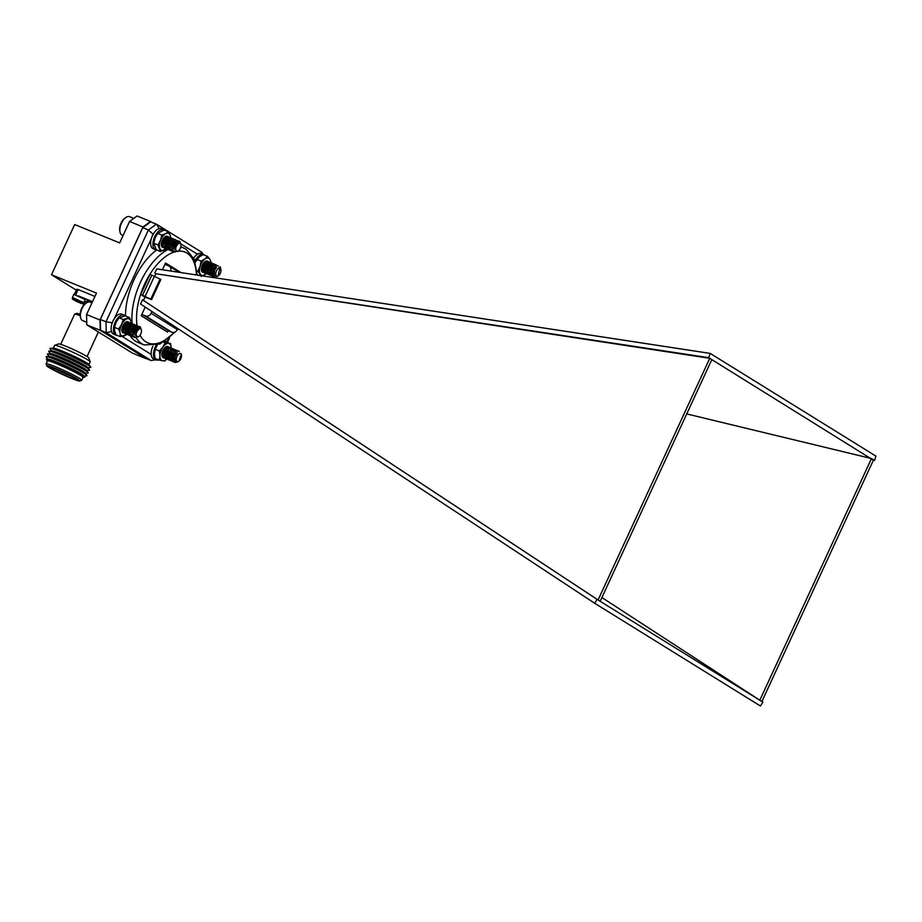 <?xml version="1.0" encoding="UTF-8"?>
<svg xmlns="http://www.w3.org/2000/svg" width="922" height="922" viewBox="0 0 922 922"><rect width="100%" height="100%" fill="white"/><g stroke="black" fill="none" stroke-linecap="round" stroke-linejoin="round"><path stroke-width="1.38" d="M85.239 299.569L73.898 294.325L72.446 297.483L83.775 302.716L85.239 299.569M73.772 299.777L81.24 303.05L73.772 299.777M80.179 315.762A14.522 1.083 -155.2 0 0 74.717 314.091A14.522 1.083 -155.2 0 0 74.636 314.148L60.691 344.344M90.183 361.724L88.766 357.886A16.7 1.245 -155.2 0 0 86.829 356.388A16.7 1.245 -155.2 0 0 70.579 348.251A16.7 1.245 -155.2 0 0 58.535 343.918L54.698 345.324A19.604 1.464 24.8 0 1 68.839 350.406A19.604 1.464 24.8 0 1 87.913 359.96A19.604 1.464 24.8 0 1 90.183 361.724A19.604 1.464 24.8 0 1 90.183 361.839L88.892 364.639M80.122 314.344A13.069 0.98 -155.2 0 0 76.63 313.388L74.717 314.091M53.315 348.193L54.605 345.393A19.604 1.464 24.8 0 1 54.698 345.324M51.597 350.89L50.065 348.735A22.508 1.683 24.8 0 1 50.295 348.343L53.534 348.182A19.604 1.464 24.8 0 1 68.09 353.564A19.604 1.464 24.8 0 1 86.576 362.842A19.604 1.464 24.8 0 1 88.754 364.467L90.736 367.037A22.508 1.683 24.8 0 1 90.587 367.463L87.959 367.694M92.142 302.439A8.713 0.645 -155.2 0 0 87.198 300.814L86.126 303.131M50.295 348.343A22.508 1.683 24.8 0 1 67.006 354.509A22.508 1.683 24.8 0 1 88.235 365.181A22.508 1.683 24.8 0 1 90.736 367.037M50.307 353.668L48.785 351.513A22.508 1.683 24.8 0 1 48.958 351.121L51.978 350.856A19.858 1.475 24.8 0 1 66.649 356.249A19.858 1.475 24.8 0 1 85.504 365.711A19.858 1.475 24.8 0 1 87.728 367.382L89.48 369.849A22.508 1.683 24.8 0 1 89.296 370.241L86.668 370.471M48.958 351.121A22.508 1.683 24.8 0 1 65.589 357.24A22.508 1.683 24.8 0 1 86.956 367.959A22.508 1.683 24.8 0 1 89.48 369.849M49.027 356.457L47.495 354.302A22.508 1.683 24.8 0 1 47.679 353.91L50.687 353.633A19.858 1.475 24.8 0 1 65.358 359.038A19.858 1.475 24.8 0 1 84.213 368.489A19.858 1.475 24.8 0 1 86.449 370.16L88.201 372.626A22.508 1.683 24.8 0 1 88.016 373.018L85.389 373.26M47.679 353.91A22.508 1.683 24.8 0 1 64.298 360.018A22.508 1.683 24.8 0 1 85.665 370.736A22.508 1.683 24.8 0 1 88.201 372.626M47.737 359.234L46.215 357.079A22.508 1.683 24.8 0 1 46.388 356.687L49.408 356.422A19.858 1.475 24.8 0 1 64.079 361.816A19.858 1.475 24.8 0 1 82.934 371.278A19.858 1.475 24.8 0 1 85.158 372.949L86.91 375.415A22.508 1.683 24.8 0 1 86.726 375.807L84.098 376.038M46.388 356.687A22.508 1.683 24.8 0 1 63.019 362.795A22.508 1.683 24.8 0 1 84.386 373.525A22.508 1.683 24.8 0 1 86.91 375.415M47.391 360.998L46.48 359.695A21.148 1.579 24.8 0 1 46.653 359.326L48.117 359.2A19.858 1.475 24.8 0 1 62.788 364.593A19.858 1.475 24.8 0 1 81.643 374.055A19.858 1.475 24.8 0 1 83.879 375.727L84.732 376.925A21.148 1.579 24.8 0 1 84.559 377.294L82.98 377.432M46.653 359.326A21.148 1.579 24.8 0 1 62.281 365.077A21.148 1.579 24.8 0 1 82.358 375.15A21.148 1.579 24.8 0 1 84.732 376.925M46.815 365.838L46.1 363.925A19.604 1.464 24.8 0 1 46.1 363.798L47.437 360.905A19.604 1.464 24.8 0 1 61.025 365.631A19.604 1.464 24.8 0 1 80.756 375.461A19.604 1.464 24.8 0 1 83.026 377.352L81.689 380.244A19.604 1.464 24.8 0 1 81.585 380.313L79.672 381.017A18.152 1.348 24.8 0 1 66.58 376.303A18.152 1.348 24.8 0 1 48.912 367.463A18.152 1.348 24.8 0 1 46.815 365.838A18.152 1.348 24.8 0 1 63.849 372.108A18.152 1.348 24.8 0 1 79.672 381.017M46.1 363.798A19.604 1.464 24.8 0 1 59.688 368.523A19.604 1.464 24.8 0 1 79.419 378.354A19.604 1.464 24.8 0 1 81.689 380.244M57.129 369.526A13.83 1.026 -155.2 0 0 50.802 367.475A13.83 1.026 -155.2 0 0 62.857 374.274A13.83 1.026 -155.2 0 0 75.835 379.046A13.83 1.026 -155.2 0 0 57.129 369.526M55.677 368.938A12.343 0.922 -155.2 0 0 71.559 376.28M94.931 296.411L78.139 289.554A23.234 1.729 -155.2 0 0 76.653 289.347L74.336 294.349M75.719 294.81L78.139 289.554M92.511 301.667L78.382 295.904M86.795 301.69L85.066 301.252L83.602 304.398L84.351 304.502M151.923 222.352L150.505 221.476L142.991 226.962L99.991 320.015L100.221 330.307L146.149 358.497M150.505 221.476L137.078 215.99L129.564 221.476L142.991 226.962M100.221 330.307L86.795 324.821L132.526 353.172L145.953 358.646M86.795 324.821L86.564 314.54L99.991 320.015M86.564 314.54L96.464 293.104L51.482 274.744L74.682 224.542L119.664 242.901L129.564 221.476M76.296 290.13L51.482 274.744M141.193 315.762A1.475 1.256 121.8 0 1 142.979 314.898L169.222 331.171A1.475 1.256 -58.2 0 0 167.435 332.024L141.193 315.762L145.192 307.084M142.484 299.811L140.536 304.006L594.725 603.299L597.076 599.369L142.484 299.811L143.486 300.434L145.031 297.091L151.577 299.592L140.709 294.418L145.031 297.091M709.744 358.312L598.078 599.992L600.164 601.282L711.83 359.603L709.744 358.312L155.818 273.73L154.585 276.416M155.818 273.73L708.741 357.69L710.194 353.403L156.763 268.901L154.815 273.096M170.628 271.022A4.575 3.895 -58.2 0 0 169.222 266.147A4.575 3.895 -58.2 0 0 168.726 265.893L166.11 264.821A1.475 1.256 121.8 0 1 165.557 263.012L162.445 269.766M871.474 458.545L759.809 700.224L761.883 701.515L873.56 459.836L871.474 458.545L686.729 413.92M873.399 460.182L708.741 357.69M598.078 599.992L143.486 300.434M594.725 603.299L760.431 706.01L762.897 702.138L597.076 599.369M762.897 702.138L761.895 701.492M759.809 700.224L601.882 597.537M170.939 244.307A52.37 27.13 112.2 0 0 170.455 244.33L171.054 242.855M156.682 249.977A52.37 27.13 112.2 0 0 125.507 315.935M130.152 335.666A52.37 27.13 112.2 0 0 137.701 342.327L144.086 344.932A52.37 27.13 -67.8 0 1 136.087 337.51M159.045 228.644L156.844 224.415L150.701 221.856L142.749 227.665L100.325 319.461L100.579 330.353L145.688 358.312L151.323 360.617L155.023 359.534M151.323 360.617L106.214 332.658L105.961 321.766L148.384 229.958L142.749 227.665M112.415 322.792L105.961 321.766L100.325 319.461M111.539 331.574L106.214 332.658L100.579 330.353M140.709 294.418L149.963 274.387L154.4 276.335L160.059 279.078L150.805 299.108M151.577 299.592L160.831 279.562L160.059 279.078M169.222 331.171L171.838 332.231A4.575 3.895 -58.2 0 0 177.37 329.569L177.819 328.578M142.979 314.898L145.584 315.969A4.575 3.895 -58.2 0 0 151.116 313.307L151.946 311.532M874.563 460.458L875.9 456.113L710.194 353.403M203.22 254.288L201.941 252.363L156.844 224.415M156.348 224.161L148.384 229.958L153.248 234.419M177.508 362.012L174.88 362.496L173.832 361.585L173.567 356.307L176.471 351.455L178.534 350.925L179.341 351.72M175.514 361.378L173.048 361.747L172.011 360.836L171.734 355.558L174.65 350.706L176.713 350.176L177.473 350.913M174.938 359.615L171.227 361.009L170.19 360.099L169.913 354.82L172.829 349.957L174.88 349.438L175.699 350.256L175.364 355.281L171.849 359.891L169.394 360.26L168.357 359.35L168.092 354.071L170.996 349.219L173.059 348.689L173.878 349.507L173.543 354.544L170.017 359.154L167.574 359.511L166.536 358.6L166.26 353.322L169.175 348.47L171.227 347.94L172.045 348.77L171.711 353.794L168.484 358.22M166.755 358.912L164.704 357.863L164.439 352.584L167.343 347.721L169.406 347.202L170.178 347.928M164.934 358.162L162.883 357.114L162.618 351.835L164.589 347.894L166.098 347.467M176.978 362.104L174.65 362.404L173.613 361.493L173.336 356.215L176.24 351.363L178.419 350.879M175.411 361.205L172.817 361.655L171.78 360.744L171.515 355.466L174.419 350.614L176.598 350.141M174.926 359.522L170.996 360.917L169.959 360.006L169.683 354.728L172.598 349.864L174.65 349.346L175.468 350.164L175.134 355.189L171.619 359.799L169.175 360.168L168.127 359.257L167.862 353.979L170.766 349.127L172.944 348.654M167.458 359.465L166.306 358.508L166.029 353.23L168.945 348.378L171.008 347.848L171.826 348.677L171.48 353.702L167.965 358.312L165.522 358.681L164.485 357.771L164.208 352.492L167.124 347.629L169.291 347.156M163.816 357.978L162.652 357.021L162.376 351.789M177.577 355.304A4.322 2.236 112.2 0 0 176.321 360.26A4.322 2.236 112.2 0 0 178.833 361.286A4.322 2.236 112.2 0 0 180.17 359.891A4.322 2.236 112.2 0 0 181.427 354.924A4.322 2.236 112.2 0 0 177.577 355.304M178.833 361.286L181.311 354.382L180.862 353.61A4.552 2.363 -67.8 0 1 181.38 354.705A4.552 2.363 -67.8 0 1 181.404 354.82M174.984 359.949L175.03 356.687L177.358 352.849M175.192 360.744L173.486 359.949L173.209 355.95L175.987 351.87M172.472 359.903L171.665 359.2L171.388 355.201L174.166 351.121M175.699 352.008L175.261 355.466L172.541 358.9L170.651 359.154L169.844 358.462L169.556 354.451L172.345 350.383M171.388 357.678L168.83 358.404L168.011 357.713L167.735 353.714L170.512 349.634M169.556 356.929L166.997 357.667M165.914 356.388L165.914 352.965L168.691 348.885M165.176 356.918L164.358 356.226L164.081 352.216L166.859 348.147M162.26 354.901L162.018 353.218M175.238 360.859L173.716 360.041L173.44 356.042L175.526 352.365M172.702 359.995L171.895 359.292L171.619 355.293L173.705 351.628M175.745 354.832L172.771 358.992L170.063 358.554L169.786 354.544L171.884 350.879M173.924 354.083L170.939 358.243L168.242 357.805L167.965 353.806L170.051 350.141M172.091 353.333L168.115 357.863M167.827 357.874L167.228 357.759M165.914 355.385L166.133 353.057L168.23 349.392M170.27 352.596L167.585 356.572M165.407 357.01L164.589 356.318L164.312 352.308L166.409 348.643M167.931 348.216L168.588 348.989M168.438 351.847L167.85 353.322M162.26 353.887L162.641 351.063M166.617 351.098L166.018 352.573M164.796 350.36L164.197 351.824M138.807 336.484A4.322 2.236 112.2 0 0 141.4 330.122A4.322 2.236 112.2 0 0 140.905 329.073A4.322 2.236 112.2 0 0 137.194 331.067A4.322 2.236 112.2 0 0 136.79 336.495A4.322 2.236 112.2 0 0 138.807 336.484L138.023 337.003L134.324 334.179L137.839 326.872A6.051 3.135 -67.8 0 1 139.764 326.63A6.051 3.135 -67.8 0 1 140.351 327.033L140.974 328.797M135.972 337.487L134.347 337.487L132.768 335.089L133.794 329.258L137.136 325.846L138.715 326.549M134.785 336.472L132.526 336.737L130.936 334.34L131.973 328.52L135.315 325.097L136.179 325.166L137.32 327.275M131.708 336.127L130.694 335.988L129.115 333.591L130.14 327.771L133.494 324.36L135.119 325.143M129.875 335.389L128.873 335.251L127.294 332.854L128.319 327.022L131.662 323.61L133.298 324.406M128.054 334.64L127.052 334.502L125.461 332.104L126.498 326.284L129.841 322.861L131.466 323.657M126.222 333.891L125.219 333.752L123.64 331.367L124.666 325.535L128.008 322.124L128.884 322.181L130.025 324.406L128.389 329.984L127.075 331.666M124.401 333.153L122.188 331.805M137.839 326.872L139.683 326.595M135.73 337.406L134.116 337.394L132.538 334.997L133.563 329.166L136.905 325.754L138.565 326.584M138.807 327.264L138.934 328.624M132.411 336.691L130.717 334.248L131.742 328.428L135.085 325.005L135.949 325.074L137.101 327.471L135.672 326.791L133.229 329.396L132.687 334.375M130.59 335.942L128.884 333.499L129.91 327.679L133.264 324.267L134.243 324.383M128.757 335.193L127.063 332.761L128.089 326.93L131.431 323.518L132.411 323.634M126.936 334.456L125.231 332.012L126.268 326.192L129.61 322.769L130.59 322.896M125.104 333.706L123.41 331.263L124.435 325.443L127.789 322.032L128.769 322.147M140.351 327.033C138.876 326.503 137.632 328.002 136.594 331.563A4.552 2.363 -67.8 0 1 138.519 328.958L140.755 328.543L141.4 330.122M136.594 331.563L139.764 328.267M134.324 334.363L135.05 330.134L136.652 327.955M130.855 333.626L131.397 328.647L133.84 326.042L135.361 326.964M129.034 332.888L129.576 327.898L132.653 325.339L133.46 326.987L132.146 331.148L129.322 333.476M129.103 333.51L128.296 333.395M127.201 332.139L127.755 327.16L130.198 324.556L131.546 325.639M129.034 331.908L126.475 332.646M125.38 331.401L125.922 326.411L128.999 323.853L129.806 325.501L128.492 329.661L125.68 331.978M125.45 332.012L124.643 331.908M123.56 330.652L124.101 325.662L126.544 323.069L127.904 324.152M125.484 327.552L126.383 324.106L125.473 322.423L126.153 324.002L124.85 328.174L122.027 330.491M132.687 333.361L133.46 329.488L136.525 326.93M130.855 332.612L131.627 328.739L134.704 326.181M135.223 329.799L134.612 331.275M129.034 331.874L129.806 327.99L132.249 325.397L133.529 326.215M133.39 329.062L132.791 330.537M127.213 331.125L127.974 327.252L130.417 324.648L131.708 325.466M131.569 328.313L130.959 329.788M129.022 332.197L127.582 332.842M127.294 332.865L126.694 332.738M125.38 330.376L126.153 326.503L128.596 323.899L130.037 325.593L129.138 329.039M123.56 329.638L124.332 325.766L126.775 323.161L128.054 323.979M127.916 326.826L127.317 328.301M123.052 331.252L121.854 329.65M124.263 325.328L123.663 326.803M91.946 302.889L90.183 302.162A9.958 5.163 112.2 0 0 86.518 302.865A9.958 5.163 112.2 0 0 80.537 317.537A9.958 5.163 112.2 0 0 82.657 320.602L86.737 322.274M80.537 317.537L80.295 316.407A8.747 4.529 -67.8 0 1 85.55 303.511L86.518 302.865M216.232 276.761L214.135 276.946L212.659 275.021L213.328 269.282L216.601 265.398L218.537 266.055M214.676 275.874L212.314 276.197L210.838 274.283L211.507 268.533L214.768 264.66L216.739 265.352M216.543 267.345L214.653 270.019L214.169 274.111L210.493 275.447L209.017 273.534L209.686 267.795L212.947 263.911L214.907 264.614M209.663 274.848L207.185 272.785L207.853 267.046L211.126 263.162L213.086 263.865M207.842 274.099L205.364 272.048L206.032 266.297L209.294 262.424L211.265 263.116M206.021 273.361L203.531 271.299L204.2 265.559L207.473 261.675L208.672 261.641L209.767 263.415L208.487 268.901L205.917 271.921M204.188 272.612L201.711 270.549L201.837 266.4M215.863 276.727L213.904 276.854L212.429 274.929L213.097 269.189L216.37 265.305L218.376 266.089M214.572 275.701L212.083 276.104L210.608 274.18L211.276 268.44L214.549 264.568L215.852 264.591M210.377 275.401L208.787 273.442L209.455 267.703L212.717 263.819L214.031 263.842M208.545 274.652L206.954 272.693L207.623 266.954L210.896 263.07L212.21 263.093M206.724 273.915L205.133 271.955L205.802 266.204L209.064 262.332L210.377 262.355M204.903 273.166L203.313 271.206L203.981 265.467L207.243 261.583L208.556 261.606M203.071 272.428L201.492 270.492M218.03 276.001L220.185 266.804A6.051 3.135 -67.8 0 1 220.565 267.841A6.051 3.135 -67.8 0 1 220.612 268.083M215.817 272.912A4.322 2.236 112.2 0 0 218.318 275.828A4.322 2.236 112.2 0 0 220.911 271.356A4.322 2.236 112.2 0 0 220.923 269.466A4.322 2.236 112.2 0 0 218.387 268.463A4.322 2.236 112.2 0 0 215.817 272.912M220.727 268.728L218.468 268.025A4.552 2.363 -67.8 0 1 219.897 267.853A4.552 2.363 -67.8 0 1 220.346 268.152L220.923 269.466M218.468 268.025L219.816 267.818M214.365 275.205L212.406 273.627L212.832 269.282L215.252 266.308M214.146 273.73L211.737 274.341L210.585 272.877L211.011 268.533L213.431 265.571M212.475 272.866L209.916 273.604L208.752 272.14L209.179 267.783L212.44 264.798M207.001 271.598L207.358 267.046L209.778 264.072M210.619 264.061L211.345 265.098M204.5 271.391L205.537 266.297L207.957 263.335M203.347 270.111L203.704 265.548L206.09 262.597L207.692 263.6M207.508 263.819L205.756 266.389L204.972 270.042M204.961 264.084L204.707 261.883L205.871 262.862M214.4 275.309L212.636 273.719L213.063 269.374L214.814 266.792M214.158 273.984L211.968 274.433L210.804 272.981L211.242 268.625L212.982 266.055M214.999 269.27L214.238 271.056L211.023 273.799M210.735 273.811L209.916 273.604M208.821 271.322L209.409 267.876L212.671 264.891M213.178 268.533L212.579 269.996M210.631 272.405L208.314 272.947M207.001 270.572L207.588 267.138L209.974 264.188L211.495 264.925M211.357 267.783L210.746 269.259M209.651 264.13L208.925 268.509M203.347 269.086L203.935 265.64L206.321 262.689L207.842 263.438M207.704 266.297L207.104 267.76M201.526 268.337L201.503 267.737M205.364 261.917L206.148 263.219L205.272 267.023M203.336 269.42L201.906 270.065M204.269 262.228L203.451 266.274M178.292 251.015A4.322 2.236 112.2 0 0 180.885 244.653A4.322 2.236 112.2 0 0 180.389 243.615A4.322 2.236 112.2 0 0 176.678 245.609A4.322 2.236 112.2 0 0 176.286 251.038A4.322 2.236 112.2 0 0 178.292 251.015L177.508 251.545L173.809 248.721L177.335 241.414A6.051 3.135 -67.8 0 1 179.248 241.172A6.051 3.135 -67.8 0 1 179.848 241.576L180.458 243.327M175.468 252.029L173.843 252.017L172.253 249.62L173.278 243.8L176.632 240.388L178.2 241.08M174.27 251.015L172.011 251.28L170.432 248.882L171.457 243.051L174.8 239.639L175.676 239.708L176.805 241.818M171.192 250.669L170.19 250.53L168.599 248.133L169.636 242.313L172.979 238.89L174.604 239.685M169.371 249.92L168.357 249.781L166.778 247.396L167.804 241.564L171.146 238.153L172.783 238.936M167.539 249.182L166.536 249.044L164.957 246.647L165.983 240.815L169.325 237.403L170.962 238.199M165.718 248.433L164.715 248.295L163.125 245.897L164.162 240.077L167.504 236.654L168.369 236.724L169.51 238.936L167.873 244.514L166.559 246.197M163.886 247.695L161.673 246.347M177.335 241.414L179.168 241.138M175.215 251.937L173.613 251.925L172.022 249.528L173.059 243.708L176.402 240.296L178.05 241.115M178.303 241.806L178.419 243.166M171.895 251.222L170.201 248.79L171.227 242.959L174.569 239.547L175.445 239.616L176.598 242.013M170.074 250.484L168.369 248.041L169.406 242.221L172.748 238.798L173.728 238.913M168.253 249.735L166.548 247.292L167.574 241.472L170.927 238.06L171.907 238.176M166.421 248.986L164.727 246.554L165.753 240.723L169.095 237.311L170.074 237.427M164.6 248.249L162.894 245.805L163.932 239.985L167.274 236.562L168.253 236.689M179.848 241.576C178.372 241.034 177.116 242.544 176.079 246.093A4.552 2.363 -67.8 0 1 178.015 243.489L180.251 243.085L180.885 244.653M176.079 246.093L179.248 242.809M173.809 248.905L174.535 244.676L176.148 242.498M172.172 248.917L172.714 243.927L175.157 241.334L176.575 242.025M170.351 248.168L170.893 243.189L173.336 240.584L174.846 241.495M168.519 247.43L169.06 242.44L172.137 239.881L172.944 241.529L171.642 245.69L168.818 248.006M168.588 248.041L167.781 247.937M166.698 246.681L167.239 241.691L169.683 239.098L171.043 240.181M168.519 246.451L165.96 247.188M164.865 245.932L165.418 240.953L168.484 238.395L169.291 240.031L167.988 244.203L165.165 246.52M164.934 246.554L164.139 246.439M163.044 245.194L163.586 240.204L166.029 237.599L167.389 238.683M164.992 236.966L165.649 238.544L164.335 242.716L161.511 245.033M172.172 247.903L172.944 244.019L176.021 241.46M170.351 247.154L171.123 243.281L174.189 240.723M174.707 244.342L174.097 245.817M168.519 246.405L169.291 242.532L171.734 239.927L173.025 240.757M172.887 243.592L172.276 245.068M166.698 245.667L167.47 241.795L169.913 239.19L171.192 240.008M168.507 246.739L167.078 247.384M166.778 247.407L166.19 247.28M164.877 244.918L165.637 241.045L168.081 238.441L169.521 240.135L168.622 243.581M163.044 244.18L163.816 240.296L166.26 237.692L167.539 238.521M167.412 241.357L166.801 242.832M162.537 245.794L161.338 244.18M165.061 236.989L165.868 238.637L164.98 242.094M163.759 239.87L163.148 241.345M133.794 218.387L129.668 216.705A9.958 5.163 112.2 0 0 126.014 217.408A9.958 5.163 112.2 0 0 120.021 232.079A9.958 5.163 112.2 0 0 122.142 235.145L123.064 235.525M120.021 232.079L119.779 230.938A8.747 4.529 -67.8 0 1 125.035 218.053L126.014 217.408M123.318 328.67L125.346 323.415M125.15 329.408L125.646 328.658M126.971 325.42L127.178 324.037M126.971 330.157L127.466 329.408M128.792 326.158L128.17 321.939A6.051 3.135 -67.8 0 1 129.23 324.844M123.306 329.154L125.576 324.348L125.231 322.493M121.934 328.716L123.986 323.772M123.318 328.82L125.357 324.256L125.104 322.562M127.178 325.097L125.127 322.539M121.911 330.768L123.974 332.485M126.959 330.525L129.207 325.178M123.56 324.394A6.051 3.135 -67.8 0 1 122.05 328.082M126.544 334.686L120.263 336.611L116.103 334.917L114.616 330.848L114.443 327.31L116.103 322.285L119.065 317.79L125.334 315.866L129.506 317.56L130.982 321.628L130.82 326.584M120.263 336.611L120.091 333.084L118.615 329.016L121.577 324.521L123.237 319.485L129.506 317.56M114.443 327.31L118.615 329.016M119.065 317.79L123.237 319.485M130.763 326.665A9.22 4.771 112.2 0 0 130.982 321.628A9.22 4.771 112.2 0 0 127.029 318.793A9.22 4.771 112.2 0 0 121.577 324.521A9.22 4.771 -67.8 0 0 120.091 333.084A9.22 4.771 112.2 0 0 124.055 335.919A9.22 4.771 112.2 0 0 126.637 334.271M128.792 331.505A9.22 4.771 112.2 0 0 129.149 330.894M129.23 325.086A6.051 3.135 -67.8 0 1 126.982 331.09M123.318 332.98A6.051 3.135 -67.8 0 1 121.969 331.09A6.051 3.135 -67.8 0 1 125.599 322.181A6.051 3.135 -67.8 0 1 128.17 321.939M152.925 346.038A10.81 5.601 112.2 0 0 153.674 358.981L156.014 359.937A10.81 5.601 112.2 0 0 158.031 360.053L158.1 359.684M166.029 341.866A10.81 5.601 112.2 0 0 165.499 340.967M156.072 345.427A10.81 5.601 112.2 0 0 156.014 359.937M163.978 352.665L165.222 349.622M165.81 353.403L167.055 350.372M167.631 354.152L168.876 351.109M163.862 353.518L164.37 352.815M165.614 349.784L165.706 349.012M164.07 355.615L165.303 354.693M165.695 354.186L166.329 353.103M163.909 353.068L165.441 349.323M162.26 355.719L164.07 355.396M165.741 353.806L166.525 352.481M166.94 351.478L167.274 350.06M161.938 355.615L164.439 357.321M165.303 356.964L165.925 356.549M167.539 354.751L169.106 351.19A6.051 3.135 -67.8 0 1 167.493 355.212M162.549 352.066A6.051 3.135 -67.8 0 1 162.076 352.896M164.612 341.543L170.628 343.675L171.192 348.504M170.754 351.778L168.253 357.194A9.22 4.771 112.2 0 0 170.697 351.858M166.824 358.992L164.738 361.044L159.206 360.122L159.944 355.823L159.379 350.982L162.883 347.133L165.084 342.753L170.628 343.675M159.379 350.982L155.207 349.277L154.47 353.587L155.034 358.428L159.206 360.122M163.62 342.154L165.084 342.753M155.207 349.277L157.408 344.897M171.008 347.848L171.227 347.94A9.22 4.771 112.2 0 0 168.507 343.48A9.22 4.771 112.2 0 0 162.883 347.133A9.22 4.771 -67.8 0 0 159.944 355.823A9.22 4.771 112.2 0 0 162.629 360.848A9.22 4.771 112.2 0 0 166.79 358.958M163.597 357.863A6.051 3.135 -67.8 0 1 161.995 355.904A6.051 3.135 -67.8 0 1 165.626 346.995A6.051 3.135 -67.8 0 1 168.576 347.133M202.218 268.648L204.776 262.712M205.03 268.037L206.609 263.427M206.862 268.786L208.372 262.724L207.312 261.099A6.051 3.135 -67.8 0 1 208.591 262.793M203.186 272.474L202.955 272.382A6.051 3.135 -67.8 0 1 201.48 270.446A6.051 3.135 -67.8 0 1 205.122 261.525A6.051 3.135 -67.8 0 1 206.816 260.984L207.565 263.75M203.117 268.072L203.589 267.449M204.938 268.809L205.41 268.198M203.151 267.634L203.808 266.631M204.557 264.81L204.569 261.952M201.584 270.192L203.336 269.904M204.984 268.383L205.629 267.38M206.378 265.559L206.632 263.83L204.603 261.917M201.422 270.077L201.849 270.987M206.782 269.305L207.404 268.314M208.303 266.112L208.556 265.006M195.303 262.297L199.429 256.754L203.336 254.668L207.508 256.374L209.859 259.324L210.908 261.733L210.009 267.034A9.22 4.771 112.2 0 0 209.859 259.324A9.22 4.771 112.2 0 0 204.903 258.99L207.508 256.374M209.19 269.201L208.579 270.434M206.24 273.58L202.644 275.909M197.135 274.802L198.161 275.217M201.307 276.508L197.907 271.137L200.109 266.366L201.008 261.076L204.903 258.99A9.22 4.771 112.2 0 0 200.109 266.366A9.22 4.771 -67.8 0 0 200.258 274.088A9.22 4.771 112.2 0 0 205.203 274.422A9.22 4.771 112.2 0 0 206.217 273.557M196.905 270.734L197.907 271.137M196.835 259.37L201.008 261.076M208.591 270.377A9.22 4.771 112.2 0 0 209.202 269.155M208.718 264.821A6.051 3.135 -67.8 0 1 208.626 265.548M162.814 243.12L163.344 242.302M164.554 239.34L164.796 237.934M164.646 243.869L165.165 243.051M166.375 240.089L166.617 238.614M166.467 244.607L168.461 238.556L167.308 236.297M162.802 243.639L164.289 241.472L164.704 237.046M162.802 243.293L164.058 241.38L164.565 237.115M166.605 239.72L166.317 237.576M166.167 237.357L164.6 237.092M161.396 245.287L163.448 246.981M166.456 244.987L168.68 238.648A6.051 3.135 -67.8 0 1 166.479 245.621M163.044 238.925A6.051 3.135 -67.8 0 1 161.534 242.624M166.94 248.168L160.486 251.533L156.314 249.827L153.755 243.281L155.046 238.072L157.65 233.381L164.104 230.016L168.277 231.722L170.201 235.26L170.835 238.268L169.533 243.489A9.22 4.771 112.2 0 0 170.201 235.26A9.22 4.771 112.2 0 0 165.695 233.669L168.277 231.722M168.634 245.459L167.735 246.992M160.486 251.533L157.927 244.987L160.52 240.308L161.811 235.087L165.695 233.669A9.22 4.771 112.2 0 0 160.52 240.308A9.22 4.771 -67.8 0 0 159.852 248.525A9.22 4.771 112.2 0 0 164.358 250.116A9.22 4.771 112.2 0 0 166.121 248.813M153.755 243.281L157.927 244.987M157.65 233.381L161.811 235.087M168.277 246.047A9.22 4.771 112.2 0 0 168.634 245.425M162.814 247.522A6.051 3.135 -67.8 0 1 161.454 245.632A6.051 3.135 -67.8 0 1 165.096 236.724A6.051 3.135 -67.8 0 1 167.239 236.263A6.051 3.135 -67.8 0 1 167.32 236.297A6.051 3.135 -67.8 0 1 168.68 238.648M204.788 255.256A10.81 5.601 112.2 0 0 203.67 254.46L201.33 253.515A10.81 5.601 112.2 0 0 193.724 258.172M203.67 254.46A10.81 5.601 112.2 0 0 194.934 261.156M125.231 315.877A10.81 5.601 112.2 0 0 124.147 315.117L121.808 314.16A10.81 5.601 112.2 0 0 112.542 322.055A10.81 5.601 112.2 0 0 113.648 334.167L115.976 335.124A10.81 5.601 112.2 0 0 117.152 335.343M124.147 315.117A10.81 5.601 112.2 0 0 114.881 323A10.81 5.601 112.2 0 0 115.976 335.124M164.473 230.166A10.81 5.601 112.2 0 0 163.632 229.659L161.304 228.702A10.81 5.601 112.2 0 0 152.038 236.585A10.81 5.601 112.2 0 0 153.133 248.71L155.472 249.666A10.81 5.601 112.2 0 0 156.429 249.874M163.632 229.659A10.81 5.601 112.2 0 0 154.366 237.542A10.81 5.601 112.2 0 0 155.472 249.666M79.638 302.739C75.892 301.367 70.107 297.783 75.374 300.099C79.119 301.459 84.905 305.044 79.638 302.739M196.409 274.952A49.05 25.413 112.2 0 0 187.016 253.124A49.05 25.413 112.2 0 0 178.015 251.199M174.004 252.086A49.05 25.413 112.2 0 0 137.378 327.229M140.052 335.216A49.05 25.413 112.2 0 0 174.316 332.312M165.557 263.012L181.046 272.612M197.458 254.207L180.689 243.8M172.817 238.925L170.8 237.68M151.369 238.498L114.328 318.643M122.05 336.38L151.196 354.44M166.836 342.12L168.334 338.881M134.335 333.752A52.37 27.13 -67.8 0 1 133.102 329.661M132.123 323.576A52.37 27.13 -67.8 0 1 167.965 249.574M180.758 247.131A52.37 27.13 -67.8 0 1 183.662 247.96L180.827 246.808M154.4 276.335L145.146 296.365M151.784 275.275L142.53 295.305M151.116 313.307L177.37 329.569M145.584 315.969L171.838 332.231M72.446 297.483C72.412 299.857 71.42 298.659 79.695 302.773C81.931 303.995 83.291 303.983 83.775 302.716M98.377 332.001L87.048 356.526M83.602 304.398L83.522 305.413M169.222 266.147L179.191 272.324M155.161 359.592L154.297 360.225M169.51 337.901L167.447 342.373M144.086 344.932L160.048 344.01L176.125 331.263M177.012 330.214L178.153 328.797M197.135 275.067L194.265 259.405L186.129 249.228L183.662 247.96M218.318 275.828L217.707 276.231"/></g></svg>
